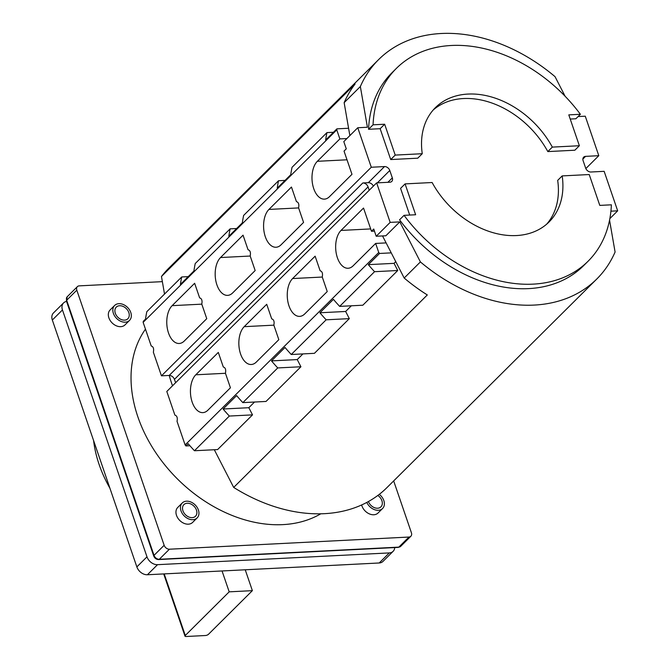 <?xml version="1.0" encoding="UTF-8"?>
<svg xmlns="http://www.w3.org/2000/svg" width="670" height="670" viewBox="0 0 670 670"><rect width="100%" height="100%" fill="white"/><g stroke="black" fill="none" stroke-linecap="round" stroke-linejoin="round"><path stroke-width="1" d="M585.84 168.572L598.796 155.691L585.563 156.37A4.69 3.451 45.2 0 0 583.67 157.157A4.69 3.451 45.2 0 0 583.109 160.674L585.647 168.086A4.69 3.451 45.2 0 0 590.915 172.006L604.147 171.327L617.673 210.832L609.851 218.604M578.101 116.555L585.27 116.195L598.796 155.691M206.754 318.669L201.77 304.096C202.474 300.604 201.762 298.519 199.627 297.849L194.643 283.276L172.123 305.662A20.159 11.39 -92.9 0 0 167.358 328.602A20.159 11.39 -92.9 0 0 179.208 343.484A20.159 11.39 -92.9 0 0 184.242 341.047L206.754 318.669M368.307 264.65L394.052 263.344L397.737 270.512L374.555 271.693A154.711 113.841 -134.8 0 1 368.307 264.65L379.563 253.461A154.711 113.841 -134.8 0 1 378.743 252.49L185.121 444.964L177.031 421.346C177.734 417.854 177.022 415.769 174.887 415.099L166.805 391.473L376.641 182.885L389.873 182.207A4.69 3.451 45.2 0 0 391.774 181.419A4.69 3.451 45.2 0 0 392.327 177.902L389.789 170.49A4.69 3.451 45.2 0 0 384.521 166.57L371.289 167.249L161.453 375.837L153.363 352.219C154.067 348.718 153.355 346.641 151.219 345.971L143.137 322.345L336.767 129.871A154.711 113.841 -134.8 0 1 336.901 128.849L348.584 128.255L349.857 135.6M371.289 167.249L357.763 127.744L343.802 141.621L346.281 148.849L344.028 151.093L351.976 174.309L329.464 196.687A20.159 11.39 -92.9 0 1 324.431 199.124A20.159 11.39 -92.9 0 1 312.58 184.242A20.159 11.39 -92.9 0 1 317.346 161.303L339.866 138.916L336.767 129.871M248.034 249.726L243.051 235.162L220.53 257.54A20.159 11.39 -92.9 0 0 215.765 280.479A20.159 11.39 -92.9 0 0 227.616 295.37A20.159 11.39 -92.9 0 0 232.649 292.932L255.161 270.546L250.178 255.982C250.882 252.481 250.17 250.396 248.034 249.726M296.442 201.611L291.458 187.039L268.938 209.425A20.159 11.39 -92.9 0 0 264.173 232.356A20.159 11.39 -92.9 0 0 276.023 247.247A20.159 11.39 -92.9 0 0 281.057 244.81L303.569 222.423L298.585 207.859C299.289 204.358 298.577 202.281 296.442 201.611M609.558 220.154L615.085 252.029A154.711 113.841 -134.8 0 1 596.786 279.013A154.711 113.841 -134.8 0 1 534.208 305.076A154.711 113.841 -134.8 0 1 420.4 261.92L399.814 221.896L390.166 222.381L376.641 182.885M390.166 222.381L376.205 236.259L373.734 229.023L371.482 231.267L363.534 208.052L341.013 230.43A20.159 11.39 -92.9 0 0 336.248 253.369A20.159 11.39 -92.9 0 0 348.099 268.26A20.159 11.39 -92.9 0 0 353.132 265.814L375.644 243.436L386.121 242.9L404.186 278.033A154.711 113.841 45.2 0 0 427.309 294.942L233.688 487.425A154.711 113.841 45.2 0 0 324.372 513.672A154.711 113.841 45.2 0 0 386.95 487.601L596.786 279.013M378.743 252.49L375.644 243.436M320.109 270.739L315.126 256.166L292.606 278.553A20.159 11.39 -92.9 0 0 287.84 301.492A20.159 11.39 -92.9 0 0 299.691 316.374A20.159 11.39 -92.9 0 0 304.724 313.937L327.236 291.559L322.253 276.986C322.957 273.494 322.245 271.409 320.109 270.739M271.702 318.853L266.719 304.289L244.198 326.667A20.159 11.39 -92.9 0 0 239.433 349.606A20.159 11.39 -92.9 0 0 251.284 364.497A20.159 11.39 -92.9 0 0 256.317 362.06L278.829 339.673L273.846 325.109C274.549 321.608 273.837 319.523 271.702 318.853M223.294 366.976L218.311 352.412L195.791 374.79A20.159 11.39 -92.9 0 0 191.025 397.729A20.159 11.39 -92.9 0 0 202.876 412.62A20.159 11.39 -92.9 0 0 207.909 410.174L230.421 387.796L225.438 373.224C226.142 369.731 225.43 367.646 223.294 366.976M369.229 190.246L368.073 186.888A4.69 3.451 45.2 0 0 362.805 182.969L368.307 182.684A4.69 3.451 -134.8 0 1 373.383 186.118M172.525 385.786A128.925 94.864 -134.8 0 1 171.637 383.274A128.925 94.864 -134.8 0 1 169.217 375.443L161.453 375.837M617.673 210.832L610.923 211.176M357.763 127.744L367.411 127.25L360.351 86.539A154.711 113.841 -134.8 0 1 378.651 59.563A154.711 113.841 -134.8 0 1 441.229 33.5A154.711 113.841 -134.8 0 1 555.036 76.656L565.128 96.279M395.216 155.088L390.71 159.561L417.762 158.187L422.259 153.715L395.216 155.088L384.655 124.226L373.064 124.813A135.96 100.039 -134.8 0 1 396.372 68.39A135.96 100.039 -134.8 0 1 451.371 45.485A135.96 100.039 -134.8 0 1 580.388 114.285L575.882 118.766L570.229 119.051M396.372 68.39L391.866 72.862A135.96 100.039 45.2 0 0 368.559 129.285L380.15 128.699L390.71 159.561M433.23 109.964A80.601 59.312 -134.8 0 1 463.498 98.54A80.601 59.312 -134.8 0 1 547.817 151.588L574.86 150.214L579.366 145.733L552.323 147.107L547.817 151.588M562.18 175.909L589.223 174.535L599.792 205.397L611.383 204.811A135.96 100.039 -134.8 0 1 588.076 261.233A135.96 100.039 -134.8 0 1 533.077 284.139A135.96 100.039 -134.8 0 1 404.052 215.338L415.643 214.752L405.082 183.89L432.125 182.516A80.601 59.312 45.2 0 0 516.444 235.555A80.601 59.312 45.2 0 0 549.048 221.979A80.601 59.312 45.2 0 0 562.18 175.909L557.683 180.389A80.601 59.312 -134.8 0 1 546.712 224.132M409.713 215.053L400.576 188.362L405.082 183.89M404.052 215.338L399.555 219.81A135.96 100.039 45.2 0 0 528.571 288.619A135.96 100.039 45.2 0 0 583.57 265.705L588.076 261.233M580.388 114.285L568.797 114.871L579.366 145.733M552.323 147.107A80.601 59.312 45.2 0 0 468.003 94.068A80.601 59.312 45.2 0 0 435.399 107.644A80.601 59.312 45.2 0 0 422.259 153.715M384.655 124.226L380.15 128.699M373.064 124.813L368.559 129.285M145.465 329.163A128.925 94.864 45.2 0 0 137.869 416.849A128.925 94.864 45.2 0 0 320.788 513.798M336.901 128.849L325.645 140.038A154.711 113.841 -134.8 0 1 326.943 132.61L292.045 167.307A154.711 113.841 45.2 0 0 290.747 174.728L277.238 188.161A154.711 113.841 -134.8 0 1 278.536 180.733L243.637 215.422A154.711 113.841 45.2 0 0 242.339 222.85L228.83 236.276A154.711 113.841 -134.8 0 1 230.128 228.855L195.23 263.545A154.711 113.841 45.2 0 0 193.931 270.965L180.423 284.398A154.711 113.841 -134.8 0 1 181.721 276.97L146.822 311.667A154.711 113.841 45.2 0 0 145.524 319.088L143.271 321.324A154.711 113.841 45.2 0 0 143.137 322.345M360.351 86.539L344.146 102.661A154.711 113.841 45.2 0 1 355.092 84.018L161.47 276.492L164.518 294.071M378.651 59.563L168.806 268.159A154.711 113.841 45.2 0 0 161.47 276.492M339.866 138.916L346.876 138.564M344.146 102.661L348.584 128.255M181.721 276.97L188.22 276.643M230.128 228.855L236.627 228.52M278.536 180.733L285.035 180.406M326.943 132.61L333.442 132.283M362.805 182.969L169.2 375.443C171.637 375.585 173.388 376.892 174.451 379.362L175.599 382.729M185.121 444.964A154.711 113.841 45.2 0 0 185.933 445.944L189.937 445.734M223.085 409.01L248.83 407.703L252.515 414.872L229.333 416.053A154.711 113.841 -134.8 0 1 223.085 409.01L236.594 395.585A154.711 113.841 45.2 0 0 242.841 402.62L277.74 367.93A154.711 113.841 -134.8 0 1 271.492 360.887L297.237 359.581L300.922 366.758L266.024 401.447L242.841 402.62M326.148 319.808A154.711 113.841 -134.8 0 1 319.9 312.773L345.645 311.466L349.33 318.635L326.148 319.808L291.249 354.505A154.711 113.841 45.2 0 1 285.001 347.462L271.492 360.887M374.555 271.693L339.656 306.383A154.711 113.841 45.2 0 1 333.409 299.339L319.9 312.773M229.333 416.053L194.442 450.743A154.711 113.841 45.2 0 1 188.186 443.699L185.933 445.944M248.83 407.703L254.533 402.034M252.515 414.872L217.616 449.57L194.442 450.743M297.237 359.581L302.941 353.911M349.33 318.635L314.431 353.325L291.249 354.505M345.645 311.466L351.348 305.788M397.737 270.512L362.839 305.21L339.656 306.383M394.052 263.344L395.761 261.643M214.299 449.738L233.688 487.425M300.922 366.758L277.74 367.93M379.563 253.461L391.247 252.866M382.536 235.941L386.121 242.9M399.814 221.896L385.853 235.773L376.205 236.259M404.186 278.033L420.4 261.92M374.446 231.117L371.482 231.267M393.667 480.926L411.405 532.734A4.69 3.451 -134.8 0 1 410.852 536.26A4.69 3.451 -134.8 0 1 408.951 537.047L169.426 549.207A4.69 3.451 -134.8 0 1 164.158 545.288L76.807 290.169A4.69 3.451 -134.8 0 1 77.368 286.651A4.69 3.451 -134.8 0 1 79.261 285.864L162.358 281.643M361.658 504.945A10.553 7.764 45.2 0 0 361.942 505.942A10.553 7.764 45.2 0 0 369.312 513.865A10.553 7.764 45.2 0 0 378.073 512.986L382.578 508.505A10.553 7.764 -134.8 0 1 366.817 502.408M182.265 502.961L177.759 507.433A10.553 7.764 45.2 0 0 176.503 515.356A10.553 7.764 45.2 0 0 183.873 523.278A10.553 7.764 45.2 0 0 192.633 522.399L197.139 517.918A10.553 7.764 -134.8 0 1 188.379 518.806A10.553 7.764 -134.8 0 1 181.009 510.883A10.553 7.764 -134.8 0 1 182.265 502.961A10.553 7.764 -134.8 0 1 191.025 502.073A10.553 7.764 -134.8 0 1 198.395 509.996A10.553 7.764 -134.8 0 1 197.139 517.918M114.645 305.453L110.14 309.925A10.553 7.764 45.2 0 0 108.883 317.848A10.553 7.764 45.2 0 0 116.253 325.771A10.553 7.764 45.2 0 0 125.014 324.891L129.519 320.411A10.553 7.764 -134.8 0 1 120.751 321.29A10.553 7.764 -134.8 0 1 113.389 313.376A10.553 7.764 -134.8 0 1 114.645 305.453A10.553 7.764 -134.8 0 1 123.406 304.565A10.553 7.764 -134.8 0 1 130.776 312.488A10.553 7.764 -134.8 0 1 129.519 320.411M368.441 501.529A8.208 6.038 45.2 0 0 374.187 507.567A8.208 6.038 45.2 0 0 380.928 506.847A8.208 6.038 45.2 0 0 381.9 500.683A8.208 6.038 45.2 0 0 377.838 495.448M379.287 494.351A10.553 7.764 -134.8 0 1 383.835 500.582A10.553 7.764 -134.8 0 1 382.578 508.505M182.944 510.783A8.208 6.038 45.2 0 0 188.672 516.947A8.208 6.038 45.2 0 0 195.489 516.26A8.208 6.038 45.2 0 0 196.461 510.096A8.208 6.038 45.2 0 0 190.732 503.932A8.208 6.038 45.2 0 0 183.915 504.619A8.208 6.038 45.2 0 0 182.944 510.783M115.315 313.275A8.208 6.038 45.2 0 0 121.052 319.439A8.208 6.038 45.2 0 0 127.861 318.753A8.208 6.038 45.2 0 0 128.841 312.589A8.208 6.038 45.2 0 0 123.112 306.425A8.208 6.038 45.2 0 0 116.295 307.111A8.208 6.038 45.2 0 0 115.315 313.275M393.123 551.326L382.989 561.401A9.38 6.901 -134.8 0 1 379.195 562.984L147.4 574.751A9.38 6.901 -134.8 0 1 136.856 566.912L52.327 320.026A9.38 6.901 -134.8 0 1 53.441 312.982L63.575 302.915A9.38 6.901 45.2 0 0 62.461 309.95L146.99 556.837A9.38 6.901 45.2 0 0 157.534 564.676L389.329 552.909A9.38 6.901 45.2 0 0 393.123 551.326A9.38 6.901 45.2 0 0 394.722 547.583M66.565 301.416A9.38 6.901 45.2 0 0 63.575 302.915M109.88 488.137A117.208 86.246 -134.8 0 1 93.591 440.55M252.372 590.655L208.47 634.306A2.345 0.871 161.1 0 1 205.414 635.52L186.093 636.5A2.345 0.871 161.1 0 1 185.004 636.14A2.345 0.871 161.1 0 1 185.288 635.478L229.19 591.836L252.372 590.655L245.228 569.785M222.046 570.957L229.19 591.836M172.123 305.662L201.787 304.155M220.53 257.54L250.195 256.032M268.938 209.425L298.602 207.918M368.307 182.684L384.521 166.57M585.563 156.37L582.867 159.05M317.346 161.303L347.01 159.795M368.073 186.888L174.451 379.362M389.789 170.49L377.369 182.843M387.888 182.307L392.327 177.902M341.013 230.43L370.678 228.922M169.426 549.207L159.292 559.283A2.345 1.323 87.1 0 1 158.69 559.567C156.336 559.475 154.678 558.294 153.74 556.025A2.345 0.871 -18.9 0 1 154.025 555.363L164.158 545.288M67.209 296.751A4.69 3.451 45.2 0 0 66.673 300.244L154.025 555.363A4.69 3.451 45.2 0 0 159.292 559.283L398.817 547.122A4.69 3.451 45.2 0 0 400.744 546.301M410.852 536.26L400.719 546.326L398.231 547.398A2.345 1.323 -92.9 0 0 398.817 547.122L408.951 537.047M76.807 290.169L66.673 300.244A2.345 0.871 161.1 0 0 66.397 300.914M292.606 278.553L322.27 277.045M244.198 326.667L273.863 325.159M195.791 374.79L225.455 373.282M389.329 552.909L379.195 562.984M157.534 564.676L147.4 574.751M146.99 556.837L136.856 566.912M62.461 309.95L52.327 320.026M164.2 573.897L185.288 635.478M398.231 547.398L158.706 559.559M153.74 556.025L66.389 300.905L67.234 296.726L77.368 286.651M163.698 573.922L185.004 636.14"/></g></svg>
